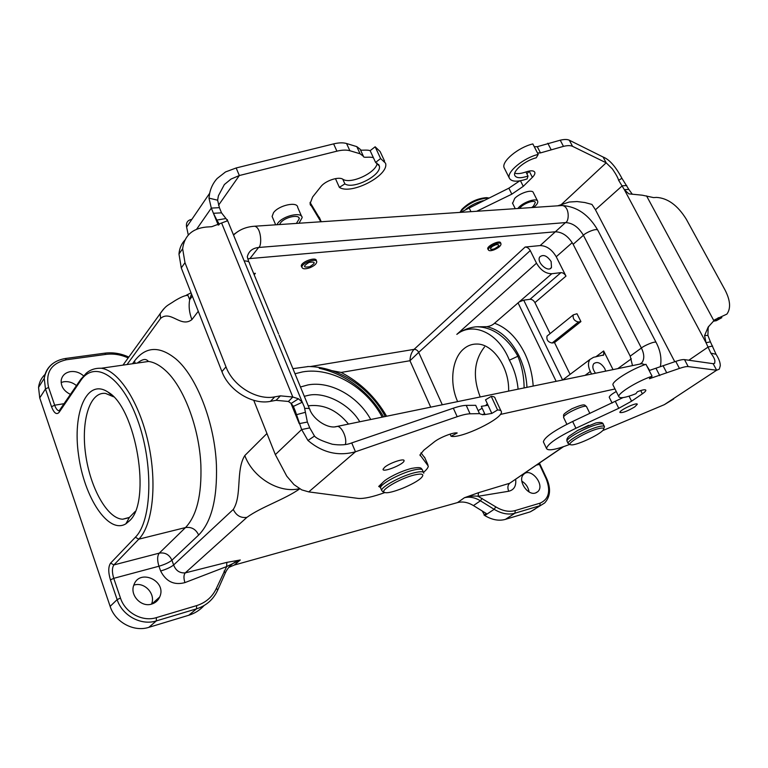 <?xml version="1.0" encoding="UTF-8"?>
<svg xmlns="http://www.w3.org/2000/svg" width="768" height="768" viewBox="0 0 768 768"><rect width="100%" height="100%" fill="white"/><g stroke="black" fill="none" stroke-linecap="round" stroke-linejoin="round"><path stroke-width="1.15" d="M500.678 243.245L500.64 242.89C500.006 239.702 486.518 246.067 487.766 248.966L488.141 249.456M316.378 260.976L316.378 260.63C316.291 256.272 300.509 262.061 301.315 266.179L301.872 267.139M83.539 375.821C79.69 372.48 75.35 371.078 70.531 371.606C65.242 372.586 62.122 375.494 61.19 380.323C60.864 386.506 63.974 391.21 70.522 394.426M61.123 382.454L63.859 381.734C68.515 381.187 72.72 382.483 76.493 385.632M151.67 604.08C155.424 602.909 158.102 600.547 159.696 596.995C167.251 580.992 139.373 568.032 133.814 585.13C129.629 595.229 141.322 607.622 151.67 604.08M133.795 585.178C144.269 581.366 156.058 593.971 151.507 604.128M595.507 373.229C592.733 369.475 592.138 366.298 593.741 363.696C597.322 361.219 600.989 362.842 604.762 368.563L605.674 371.136M551.136 261.552C547.075 255.667 543.293 254.131 539.779 256.915C536.093 262.138 548.314 273.139 551.491 267.475L551.136 261.552M550.109 333.61L534.922 302.63C533.616 300.374 531.984 299.261 530.016 299.29L523.709 300.163L519.504 301.786M565.978 276.115C564.624 273.802 562.944 272.64 560.957 272.63L551.789 273.734C545.712 273.715 540.614 270.192 536.506 263.174L530.246 250.579C528.893 248.256 527.194 247.075 525.139 247.037L540.182 245.568C546.576 245.77 551.923 249.494 556.234 256.752L565.978 276.115L534.922 302.63M304.31 396.307L308.102 395.395C323.99 391.411 349.181 403.536 359.76 421.766M310.157 366.576L414.058 349.373L525.139 247.037M292.906 368.659L308.525 366.518M613.037 369.619L603.648 350.957L603.754 354.912L593.53 357.322L589.997 359.424C587.875 362.458 587.981 366.48 590.294 371.51L591.552 374.035M576.989 313.747L573.274 314.88C572.611 318.672 574.339 321.043 578.467 321.984L580.915 321.59L576.989 313.747M570.106 374.371L554.515 342.595L580.915 321.59M554.515 342.595L552.086 343.018L578.467 321.984M547.795 335.482L547.056 336.077C546.336 339.83 548.016 342.154 552.086 343.018M530.246 250.579L418.694 352.387C417.562 350.285 416.006 349.286 414.058 349.373C411.542 352.032 410.179 355.824 409.968 360.73L418.694 352.387L442.291 404.774M253.786 273.821L255.37 273.322L254.189 274.8M253.651 273.485L255.37 273.322M386.611 416.237C375.523 397.133 360.365 382.531 341.155 372.432L332.016 370.675M551.789 273.734L494.544 323.232C492.643 325.066 490.061 326.218 486.787 326.688L477.878 326.813C485.395 327.168 492.432 329.645 498.998 334.253C506.726 339.898 513.014 347.232 517.862 356.246C521.952 366.182 524.035 376.742 524.112 387.926M517.862 356.246L509.376 360.202C498.413 332.381 472.694 321.533 456.816 334.378L536.506 263.174M518.102 389.165C517.075 378.691 514.166 369.034 509.376 360.202M475.949 326.832L478.445 326.726M475.363 326.87C468.269 327.821 462.086 330.317 456.816 334.378M457.642 401.616C449.261 383.27 451.872 358.79 463.594 348.998C467.472 345.648 471.859 344.006 476.746 344.045C492.874 343.594 509.453 367.488 508.627 391.114M480.202 396.97C472.579 377.098 474.019 360.432 484.512 346.963M535.075 509.088L530.266 511.843L505.44 519.36C498.97 521.184 492.086 519.917 484.781 515.558L482.198 510.979M535.469 493.008C527.453 495.926 517.315 479.981 523.603 474.432C530.467 466.704 545.482 484.925 537.802 491.674L535.469 493.008M529.075 491.923C528.278 487.238 525.859 483.638 521.808 481.142M515.664 479.357C516.365 485.971 514.042 489.936 508.704 491.251L478.09 496.282C473.923 495.715 469.354 496.205 464.4 497.741L478.512 492.691L478.09 496.282L495.792 506.87C502.685 511.008 509.184 512.237 515.261 510.557L540.173 503.126C548.909 499.085 550.886 490.934 546.106 478.656L538.992 463.421M266.938 433.517L244.8 455.558C235.603 470.371 242.237 495.629 233.27 509.443L173.626 564.979L171.917 560.218L198.643 535.046C211.459 522.086 217.382 498.787 216.432 465.158C214.733 422.851 196.762 376.752 176.102 359.117C159.619 345.686 145.757 346.301 134.534 360.96L132.49 363.754M127.027 364.541L160.608 318.374C170.784 309.773 180.826 328.234 191.894 319.613C189.235 312.653 188.506 306.01 189.686 299.683L191.462 293.904M191.04 292.829L186.288 295.248M228.778 567.398L234.288 565.056L457.507 502.589C462.634 501.274 467.952 502.272 473.462 505.584L486.365 513.552L484.042 515.107M508.704 491.251C507.36 487.728 507.696 485.059 509.693 483.254L563.453 446.717M478.512 492.691L509.693 483.254L562.906 446.899M299.76 488.832C284.352 499.642 261.331 506.87 246.912 517.363L185.242 572.89L226.838 562.378L226.656 566.554L240.288 559.987L234.288 565.056M184.925 582.605C183.542 578.131 183.648 574.896 185.242 572.89C179.654 573.254 175.786 570.614 173.626 564.979C170.784 567.264 166.454 569.27 160.637 570.998C166.07 581.616 174.163 585.485 184.925 582.605L226.656 566.554L216.47 588.202C212.477 596.851 205.872 602.659 196.646 605.616L156.394 617.626C142.541 622.147 125.146 612.778 120.48 598.07L113.75 578.333L158.947 566.227L160.637 570.998M45.149 374.304C41.395 377.875 39.187 382.243 38.544 387.427L39.734 397.91L110.141 606.365C115.114 622.243 133.901 632.285 148.867 627.331L188.765 615.254C194.822 613.373 199.93 610.138 204.077 605.539M226.838 562.378L240.288 559.987C234.106 561.782 229.392 565.536 226.147 571.258L225.456 572.659M129.571 520.742C151.766 501.235 136.032 407.424 107.952 392.054C86.842 377.875 72.355 412.618 78.547 454.992C84.096 497.299 108.336 534.595 125.875 523.824L129.571 520.742M135.178 511.478L129.437 517.382L122.726 519.216C107.261 518.774 90.106 487.651 85.622 454.234C80.87 420.787 89.779 391.325 105.59 393.427L113.51 396.778M309.715 266.726C303.024 267.744 302.784 266.314 308.976 262.416C315.667 261.408 315.907 262.848 309.715 266.726M309.888 267.734C305.27 269.28 302.621 269.126 301.93 267.274C301.142 263.232 316.666 257.539 316.752 261.821C316.541 263.914 314.256 265.882 309.888 267.734M423.792 473.213C423.792 471.418 420.72 471.254 414.605 472.714C401.798 475.718 381.581 486.547 381.619 490.301L382.685 491.674L384.518 492.365M414.384 474.97C399.917 478.368 378.317 491.27 384.845 492.49C389.674 494.496 415.555 483.974 421.44 477.638C424.608 474.096 422.256 473.203 414.384 474.97M382.483 482.784L378.71 486.451L380.486 487.459M384.586 161.136L380.122 151.555L375.149 146.784L370.147 150.682C366.096 149.27 360.048 151.19 360.173 149.232L356.794 146.621L346.57 143.51C343.133 142.512 338.822 142.637 333.619 143.885L236.16 167.971L225.542 171.936L217.114 178.531C213.36 182.707 210.883 187.603 209.674 193.21L208.973 198.125L211.315 208.099L213.437 213.293L221.52 212.832L227.664 220.733L211.766 226.694L206.189 227.059C192.221 228.528 184.378 235.757 182.64 248.736L184.982 262.694L225.994 366.874C233.117 386.141 256.906 400.57 274.8 396.854L280.416 395.856L292.81 397.018L298.464 398.784L291.197 403.45L293.386 406.397L295.363 411.274L301.642 429.542L307.958 440.486C322.483 452.726 338.314 456.48 355.45 451.776L457.19 416.698C462.595 414.854 466.896 413.885 470.074 413.798L479.52 413.635C481.334 414.47 483.197 414.768 485.078 414.547L491.818 413.414L497.568 409.968C500.093 410.006 501.379 410.65 501.437 411.907C502.733 418.733 460.915 438.902 451.075 436.262L457.21 432.979C453.706 432 439.526 437.558 434.083 442.051L423.878 450.125L419.99 454.819L428.304 466.147C428.131 467.741 426.538 469.805 423.504 472.358M420.989 452.861L424.954 458.083M384.989 492.528C372.73 496.944 363.792 498.902 358.186 498.413L308.746 491.894L301.747 489.878L294.01 484.627L286.752 476.15L275.338 454.627L253.738 400.31M279.552 224.554L280.512 222.883C284.602 217.152 299.242 213.926 299.29 218.698L296.4 223.421M276.893 224.736L277.93 223.056C283.19 215.654 302.093 211.498 302.15 217.642L298.992 223.248M272.746 217.958L272.102 216.442L273.514 212.698C278.726 205.229 297.6 201.149 297.706 207.389L301.555 216.259M188.304 235.037L186.595 227.069C185.846 222.672 187.603 220.109 191.856 219.37M320.054 219.034L310.032 202.378M320.861 221.77L310.051 203.731L312.624 196.992L320.851 186.653C325.171 180.816 338.611 176.266 342.778 179.194C350.554 184.704 376.445 172.637 377.194 163.142M370.147 150.682L373.411 157.718C369.36 156.346 363.302 158.275 363.437 156.336L360.077 153.763L349.872 150.73C346.445 149.76 342.125 149.904 336.912 151.171L239.338 175.526L231.024 179.069L224.362 184.55L218.419 195.734L217.622 200.208L219.398 207.658L221.52 212.832M339.37 187.363L344.88 183.878C353.443 189.888 382.205 174.96 379.315 165.936L375.59 162.422L380.621 158.544L385.546 163.2C389.453 175.325 351.014 195.341 339.37 187.363L335.453 178.627M373.411 157.718L375.59 162.422M375.149 146.784L380.621 158.544M344.88 183.878L342.778 179.194M236.16 167.971L239.338 175.526L218.534 205.219M208.973 198.125L217.622 200.208M225.504 218.602L216.854 220.09L219.226 224.698L218.064 221.904M184.934 240.029C181.411 243.821 179.424 248.486 178.973 254.026L181.277 267.917L221.923 371.606C228.979 390.787 252.634 405.091 270.47 401.347L276.067 400.33L288.413 401.462L292.81 397.018L221.654 223.114M293.386 406.397L302.294 402.221L304.368 407.04L307.363 422.035L309.773 427.891L314.486 436.051C316.349 438.432 322.301 441.168 332.333 444.24C340.195 445.43 346.656 444.989 351.725 442.915L453.341 408.192C458.746 406.368 463.037 405.437 466.234 405.379L475.699 405.322L479.52 413.635M298.464 398.784L302.294 402.221M288.413 401.462L291.197 403.45M290.89 403.19L299.242 423.648L307.363 422.035M296.285 414.739L305.117 412.378M218.275 225.158L213.437 213.293L216.854 220.09M491.818 413.414L488.035 405.245L481.296 406.33L485.078 414.547M308.746 491.894L355.45 451.776L351.725 442.915M307.958 440.486L314.486 436.051M384.73 467.184L383.069 469.21C382.061 473.107 404.093 464.294 404.054 460.829C404.938 457.853 389.875 462.787 384.73 467.184M487.363 403.795L485.789 405.398M482.16 408.192L478.157 410.678M500.928 410.813L495.168 398.458C495.082 397.142 493.776 396.451 491.242 396.355L485.53 399.83L488.035 405.245M451.075 436.262L450.106 434.112M497.568 409.968L491.242 396.355M484.608 413.51L482.602 414.797M494.304 248.899C489.888 250.013 489.293 249.139 492.547 246.288L495.946 244.685C500.304 244.406 499.757 245.808 494.304 248.899M494.122 249.811C490.877 250.973 488.957 251.011 488.362 249.907C487.133 247.066 500.4 240.806 501.014 243.936C500.928 245.866 498.624 247.824 494.122 249.811M460.09 212.4L461.318 210.71C469.104 203.021 478.013 198.787 488.064 198.019L488.64 198.048M459.994 212.4L461.866 209.376C469.056 202.272 477.293 198.355 486.576 197.645L488.784 197.981M514.781 173.174C517.402 174.029 521.117 173.626 525.936 171.946C530.803 170.342 533.76 170.458 534.787 172.282C535.229 173.597 534.422 175.296 532.378 177.35L523.277 186.336L511.834 194.16L476.688 211.277M529.67 170.966L526.858 173.77M519.725 180.874L508.858 188.189L460.531 212.362M567.322 438.355L566.88 439.613M634.704 406.915L637.306 404.266C637.181 401.894 618.95 410.486 619.91 412.464C622.387 413.117 627.322 411.264 634.704 406.915M616.262 391.507C611.597 394.166 609.254 396.106 609.254 397.315L609.35 397.498M673.632 399.024L664.32 404.669L602.65 430.627M569.789 444.394C555.581 449.789 547.814 451.142 546.499 448.454C547.67 443.971 557.482 437.232 575.923 428.246L618.778 408.298L631.574 401.194L642.374 393.821C644.803 392.141 645.965 390.931 645.85 390.202C645.264 389.27 642.442 389.789 637.373 391.757L635.875 393.725C625.718 397.67 620.045 398.669 618.864 396.71C617.299 393.59 637.075 381.302 652.09 376.214L645.974 364.301C630.97 369.302 611.347 381.706 612.989 384.979L613.2 385.402M543.715 442.57L543.37 441.84C544.483 437.261 554.246 430.464 572.64 421.478L623.05 397.594M652.09 376.214L649.44 378.72L679.44 368.41C683.549 367.008 686.467 366.403 688.186 366.595L716.64 370.234L713.165 363.696L714.643 363.274L714.912 361.046C714.749 359.107 713.386 356.467 710.832 353.136L706.032 342.71L704.582 335.558L708.202 327.014L714.778 319.747L726.883 314.112C731.002 308.41 730.368 300.346 724.992 289.901L686.285 219.197C677.683 205.354 667.757 198.096 656.496 197.405L653.578 197.597L642.288 195.197L628.848 193.862L624.326 189.638L618.634 180.326C618.067 177.984 615.974 174.173 612.355 168.893L606.173 162.806L572.534 146.323C570.518 145.392 567.494 145.402 563.462 146.371L540.48 152.909L537.475 152.966M649.181 370.541L675.763 361.382C679.872 360 682.79 359.414 684.528 359.626L713.165 363.696M576.893 430.848L588.662 425.29M664.32 404.669L716.64 370.234L719.299 369.149L720.288 365.712C720.307 362.592 718.896 358.781 716.054 354.288L710.832 353.136M704.582 335.558L707.904 335.405L708.202 327.014M713.75 321.158L716.342 320.688L721.834 317.654M632.333 194.294L628.81 189.379L624.326 189.638L706.032 342.71L710.4 341.846L707.904 335.405M716.054 354.288L710.4 341.846M557.741 205.814L569.213 202.032L577.085 201.552L584.861 202.531L591.936 204.422L595.45 209.77L674.765 361.718M628.81 189.379L621.917 178.291C615.61 166.483 609.331 159.398 603.082 157.018L569.318 140.208C567.293 139.248 564.269 139.248 560.237 140.198L537.283 146.688L534.269 146.726M603.082 157.018L606.173 162.806L561.581 204.298M621.917 178.291L618.634 180.326M538.214 154.397L536.256 157.786C525.312 160.397 512.544 171.005 514.781 175.44C516.336 178.243 520.742 178.445 528.01 176.035L527.117 178.915C517.344 182.17 511.421 181.891 509.328 178.099C506.352 172.157 523.498 157.901 538.214 154.397L532.838 143.933C518.141 147.37 501.12 161.702 504.154 167.77L504.538 168.538M525.936 171.946L528.01 176.035M512.611 203.357L514.733 198.355C520.003 192.893 532.454 189.053 533.318 192.605L537.552 200.966M517.786 208.512L519.082 207.062C524.39 201.638 536.861 197.76 537.696 201.254C538.118 202.867 536.746 204.931 533.568 207.446M519.686 208.378C522.422 203.875 534.624 199.258 535.344 202.445L533.482 206.112L531.706 207.571M603.744 428.544L604.502 426.72C604.253 425.798 602.381 425.77 598.867 426.614C588.019 429.12 566.88 440.707 568.08 443.424L570.394 444.605M598.579 428.611C586.771 431.347 564.72 444.355 570.96 444.797C575.395 446.035 599.674 434.909 603.216 430.013C604.704 428.006 603.158 427.536 598.579 428.611M248.851 262.042L247.286 256.81C248.669 251.28 252.422 248.179 258.576 247.488L249.917 258.576L555.341 231.782C562.406 232.013 568.349 236.189 573.158 244.31L583.411 235.286C578.534 227.098 572.544 222.874 565.459 222.595C569.366 221.818 569.77 206.294 562.166 205.517L559.901 205.67M632.486 365.616L630.202 356.141L573.158 244.31M249.917 258.576L247.757 258.922M614.986 388.963L500.323 414.451M191.894 319.613L198.278 311.29M560.957 272.63L530.016 299.29M308.237 405.83C323.597 403.949 337.008 410.035 348.48 424.09M300.47 386.995L307.978 384.922C330.413 380.707 358.061 396.24 370.742 419.51M382.186 417.149C366.634 387.235 331.469 366.758 302.582 371.904L294.998 373.747M631.363 358.81L617.75 368.64M603.648 350.957L595.709 356.909M572.227 242.65L556.234 256.752M589.997 359.424L562.618 379.997L523.709 300.163M540.182 245.568L565.459 222.595L258.576 247.488C262.08 246.643 261.542 227.376 254.582 226.234L252.461 226.406M341.155 372.432L409.968 360.73L430.714 407.155M590.294 371.51L585.062 375.379M526.973 387.341C526.358 376.262 523.728 365.818 519.101 356.026C510.701 339.456 499.93 329.674 486.778 326.688M494.544 323.232C506.861 327.725 516.931 337.776 524.765 353.386C529.613 363.6 532.416 374.486 533.184 386.054M518.035 302.822L556.147 381.331M546.106 478.656L546.73 478.627C551.059 488.65 550.358 496.771 544.637 502.992L530.266 511.843M540.173 503.126L539.818 505.738L514.925 513.216L505.44 519.36M515.261 510.557L514.925 513.216C508.435 515.03 501.514 513.725 494.15 509.318L484.781 515.558M546.72 478.598L540 464.304L536.602 465.053M482.074 498.355L480.432 500.803L473.462 505.584M495.792 506.87L494.15 509.318L480.432 500.803C474.883 497.462 469.546 496.435 464.4 497.741L457.507 502.589M244.8 455.558C252.97 477.869 279.494 493.69 299.482 488.669M138.278 362.918L148.531 361.45C153.994 362.189 159.562 365.126 165.235 370.262C183.466 386.285 199.248 427.363 200.87 465.024C201.83 494.986 196.704 515.827 185.51 527.558L159.274 553.133C157.229 555.888 157.123 560.256 158.947 566.227C164.755 564.518 169.085 562.512 171.917 560.218C169.306 554.602 165.091 552.24 159.274 553.133L113.904 564.922L138.787 539.174C152.774 525.139 157.363 483.514 148.282 442.79C139.306 402.029 118.666 370.56 101.328 368.237L148.531 361.45L146.89 360.048C146.045 359.885 144.374 357.744 137.318 363.062M135.072 363.379L134.534 360.96M81.389 378.451L80.496 380.899C94.339 359.472 121.488 375.456 137.482 419.674C153.715 463.642 152.112 520.829 135.36 537.245L138.787 539.174L185.51 527.558C191.501 526.714 195.878 529.21 198.643 535.046M160.608 318.374L160.128 313.622L163.67 308.928M233.27 509.443C236.256 515.568 240.806 518.218 246.912 517.363M110.429 579.878L113.75 578.333C111.926 572.189 111.984 567.715 113.904 564.922L110.611 563.107C108.221 566.611 108.163 572.198 110.429 579.878L117.139 599.616L110.141 606.365M59.453 410.707L58.886 410.746C57.283 410.419 55.882 408.576 54.672 405.206L48.605 387.446C45.283 372.509 51.216 363.283 66.403 359.77L105.994 354.384L104.746 353.174M64.243 403.661L54.672 405.206L51.514 406.714C54.038 413.155 56.563 415.037 59.088 412.368L59.942 409.997M66.403 359.77L65.194 358.531M105.994 354.384C113.443 353.443 120.835 354.624 128.17 357.926M48.605 387.446L45.475 388.944L44.237 378.365C45.034 372.211 47.914 367.258 52.877 363.504M39.734 397.91L45.475 388.944L51.514 406.714M120.48 598.07L117.139 599.616C122.218 615.667 141.216 625.872 156.317 620.909L148.867 627.331M156.394 617.626L156.317 620.909L196.531 608.832L188.765 615.254M196.646 605.616L196.531 608.832C205.296 606.048 211.882 600.749 216.307 592.915L217.67 590.208L216.47 588.202M224.102 571.056L225.274 573.072L217.853 589.795M135.36 537.245L110.611 563.107M59.088 412.368L80.496 380.899M423.37 472.234L422.669 470.64C422.659 468.835 419.587 468.653 413.462 470.093C400.666 473.078 380.458 483.917 380.525 487.699L380.995 488.813M420.259 455.75L419.99 455.136M427.891 464.784L424.541 457.133M319.267 217.258L321.245 221.75M310.166 204.288L310.666 205.44M346.57 143.51L349.872 150.73M356.794 146.621L360.077 153.763M360.173 149.232L363.437 156.336M333.619 143.885L336.912 151.171M221.923 371.606L225.994 366.874M184.982 262.694L181.277 267.917M274.8 396.854L270.47 401.347M276.067 400.33L280.416 395.856M196.627 229.229L211.315 208.099L219.398 207.658M470.074 413.798L466.234 405.379M457.19 416.698L453.341 408.192M275.338 454.627L301.642 429.542L309.773 427.891M465.84 209.251C471.11 205.152 476.928 202.282 483.293 200.659M529.315 171.322L532.378 177.35M520.464 180.749L523.277 186.336M508.858 188.189L511.834 194.16M468.998 207.629L470.957 211.661M575.923 428.246L572.64 421.478M618.778 408.298L615.408 401.539M631.574 401.194L629.04 396.173M642.374 393.821L640.704 390.547M679.44 368.41L675.763 361.382M666.72 372.787L663.053 365.712M659.77 375.629L656.122 368.544M688.186 366.595L684.528 359.626M716.342 320.688L721.402 317.136M714.038 320.813L718.55 317.645M713.99 320.909L646.56 195.907M712.646 346.042L708.278 346.934L688.819 360.24M595.45 209.77L622.272 185.789L626.755 185.539M537.283 146.688L540.48 152.909M547.795 143.242L551.011 149.443M560.237 140.198L563.462 146.371M569.318 140.208L572.534 146.323M589.872 413.443L586.637 406.858C586.589 403.382 562.426 414.509 563.587 417.466L563.712 417.725M604.349 426.422L603.408 424.502C603.158 423.571 601.277 423.533 597.773 424.378C586.915 426.854 565.805 438.451 567.014 441.206L567.187 441.581M334.982 426.816L336.931 426.47C328.57 429.254 314.045 420.288 309.917 409.91C310.224 408.576 308.486 408.106 304.704 408.509M639.341 364.205L641.674 363.715L645.043 364.627M646.829 365.952L649.632 370.426M656.179 342.557L597.917 230.41C596.842 227.52 584.774 233.184 583.411 235.286L641.405 348.019C643.027 346.243 655.536 340.464 656.179 342.557C660.442 350.659 661.834 358.714 660.346 366.72M630.202 356.141L641.405 348.019C644.371 354.173 644.534 359.059 641.923 362.669L640.406 363.984M640.166 363.917L641.923 362.669L641.674 363.715L336.931 426.47C341.232 425.395 347.472 437.933 345.322 444.547M278.602 333.974L249.562 263.587C249.677 261.898 247.872 260.995 244.147 260.88M233.386 234.71L237.84 231.59M316.378 260.63L316.08 259.93M151.882 604.022L159.696 596.995M192.336 296.131L189.686 299.683L187.891 295.344C185.328 295.258 181.046 297.024 175.027 300.643C166.589 306.307 166.627 304.8 160.109 313.738L122.976 365.126M550.205 268.608L551.491 267.475M385.277 416.515C369.754 387.293 337.661 366.23 307.517 366.538M603.024 355.45L603.754 354.912M547.056 336.077L573.274 314.88M319.248 368.314C344.813 373.766 369.206 391.354 383.578 416.861M537.802 491.674L536.064 492.806M539.981 464.275L539.501 463.075M59.232 410.688L80.381 379.901L86.189 373.267C90.23 369.696 95.28 368.026 101.328 368.237M138.835 362.842L138.096 362.39M128.784 357.082C120.95 353.472 113.021 352.157 104.986 353.136L65.414 358.493C53.453 360.557 46.397 367.181 44.237 378.365L38.544 387.427M113.021 396.442L107.952 392.054M129.437 517.382L125.875 523.824M122.726 519.216L128.659 517.824M316.454 261.13L315.83 259.699M301.93 267.274L301.315 265.843M422.362 469.766C420.95 468.432 422.054 466.55 411.542 468.403C398.304 471.83 386.141 479.126 384.125 481.229C381.312 483.629 380.112 485.779 380.525 487.699L381.619 490.301M299.29 218.698L298.819 217.622M272.102 216.442L275.664 224.822M379.315 165.936L378.586 164.362M226.8 221.021L227.376 219.648M178.973 254.026L182.64 248.736M227.645 220.742L302.237 402.134M293.366 406.368L295.373 411.274M186.605 227.078L209.654 193.267M403.805 460.243L404.054 460.829M500.909 243.715L500.275 242.41M488.362 249.907L487.728 248.611M461.866 209.376L461.318 210.71M486.576 197.645L488.064 198.019M612.125 403.066L609.254 397.315M546.499 448.454L543.37 441.84M618.864 396.71L612.989 384.979M707.942 328.08L709.056 326.026M713.645 363.782L714.778 363.024M504.154 167.77L509.328 178.099M512.438 203.021L515.261 208.675M586.541 406.656C584.294 405.379 586.522 402.586 571.968 408.73C560.256 415.565 564.461 414.854 563.587 417.466L566.87 424.282M603.283 424.224C602.918 422.429 600.432 422.016 595.814 422.976L577.901 430.282L569.184 436.09C567.216 437.789 566.486 439.498 567.014 441.206L568.08 443.424M279.11 335.213L309.494 408.883M597.917 230.41C588.922 214.8 576.998 206.506 562.166 205.517L254.582 226.234C246.058 226.81 239.05 229.757 233.539 235.085"/></g></svg>
